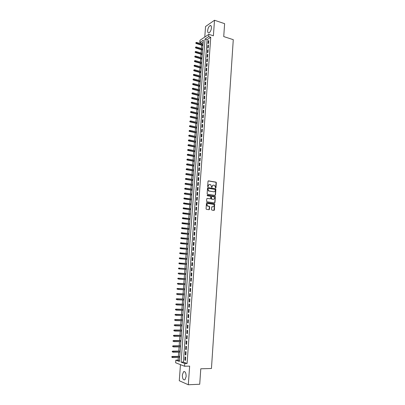<?xml version="1.0" encoding="UTF-8"?>
<svg xmlns="http://www.w3.org/2000/svg" width="405" height="405" viewBox="0 0 405 405"><rect width="100%" height="100%" fill="white"/><g stroke="black" fill="none" stroke-linecap="round" stroke-linejoin="round"><path stroke-width="0.61" d="M215.673 188.036L215.981 187.748L216.331 182.675L215.951 182.128L208.464 180.868L208.013 181.278L207.654 186.391L207.922 186.776L208.286 185.824C208.433 184.903 208.914 184.467 209.734 184.508L210.777 184.756L211.719 187.373L212.129 187.12L212.174 186.462C212.316 185.541 212.797 185.105 213.607 185.146L214.64 185.389L215.673 188.036M215.622 188.021L216.073 182.726L215.814 182.225L208.205 180.919M207.876 186.766L208.286 185.824M211.764 187.399L212.174 186.462M186.148 376.534C186.072 372.808 185.206 371.203 183.556 371.719L182.341 374.934C182.402 378.65 183.268 380.26 184.938 379.753L186.148 376.534M211.44 27.94C211.496 26.112 211.045 25.333 210.084 25.596C208.803 26.421 207.998 28.066 207.669 30.522C207.608 32.354 208.064 33.139 209.031 32.876C210.306 32.051 211.111 30.405 211.44 27.94M211.521 209.567L211.906 210.109L214.012 210.403L214.463 209.977L214.62 203.791L206.935 202.637L206.474 203.062L206.069 208.813L206.459 209.36L209.031 209.714L209.486 209.284L209.658 206.833L209.431 206.347L207.578 205.948C206.641 204.702 206.844 203.892 208.18 203.507L213.546 204.373C214.488 205.603 214.296 206.418 212.969 206.813L212.144 206.697L211.694 207.122L211.521 209.567M184.771 363.523L184.569 366.242L175.643 362.774L175.841 360.141L179.395 361.488L203.34 40.161L199.802 42.51L199.969 40.277L208.848 34.329L208.681 36.622L205.021 39.047L181.086 362.126L184.771 363.523L187.08 363.472L210.752 37.28L208.681 36.622M208.848 34.329L213.389 35.792L214.508 20.25L224.618 23.667L223.727 36.577L233.275 39.67L211.445 368.494L200.789 368.788L199.721 384.254L188.31 384.75L189.646 366.115L184.569 366.242M215.04 195.407L215.49 194.992L215.875 189.338L215.622 188.836L207.993 187.581L207.537 187.996L207.137 193.701L207.38 194.197L215.04 195.407L215.232 195.033L215.617 189.383L215.369 188.887L207.993 187.581M215.364 196.795L214.979 202.47L214.528 202.89L206.99 201.786L206.606 201.239L206.778 198.789L207.233 198.364L210.301 198.825L210.752 198.404L210.625 196.293L207.289 195.757L207.335 195.078L215.121 196.298L215.364 196.795L214.721 202.505L214.979 202.47M180.463 364.647L179.273 380.73L188.31 384.75M214.508 20.25L205.553 26.527L204.773 37.063M208.615 43.239L208.813 40.505L208.205 40.9L208.003 43.634L208.615 43.239M208.281 47.805L208.484 45.061L207.871 45.451L207.669 48.19L208.281 47.805M207.947 52.382L208.15 49.633L207.537 50.017L207.335 52.761L207.947 52.382M207.613 56.973L207.816 54.219L207.203 54.589L207.001 57.343L207.613 56.973M207.274 61.575L207.476 58.811L206.864 59.176L206.666 61.935L207.274 61.575M206.94 66.187L207.142 63.418L206.53 63.777L206.327 66.536L206.94 66.187M206.601 70.809L206.803 68.035L206.191 68.384L205.988 71.153L206.601 70.809M206.261 75.446L206.464 72.662L205.856 73.006L205.649 75.781L206.261 75.446M205.922 80.094L206.13 77.304L205.517 77.639L205.31 80.423L205.922 80.094M205.583 84.756L205.786 81.957L205.173 82.281L204.97 85.07L205.583 84.756M205.244 89.424L205.446 86.619L204.834 86.933L204.631 89.733L205.244 89.424M204.9 94.107L205.107 91.297L204.495 91.601L204.287 94.411L204.9 94.107M204.555 98.8L204.763 95.985L204.15 96.279L203.943 99.093L204.555 98.8M204.216 103.508L204.419 100.683L203.806 100.972L203.599 103.791L204.216 103.508M203.867 108.226L204.074 105.396L203.462 105.675L203.254 108.499L203.867 108.226M203.523 112.954L203.73 110.12L203.118 110.388L202.91 113.223L203.523 112.954M203.178 117.698L203.386 114.853L202.773 115.116L202.566 117.956L203.178 117.698M202.829 122.452L203.037 119.597L202.424 119.855L202.216 122.7L202.829 122.452M202.485 127.221L202.692 124.36L202.08 124.603L201.867 127.459L202.485 127.221M202.135 132L202.343 129.129L201.731 129.367L201.518 132.227L202.135 132M201.781 136.789L201.994 133.913L201.381 134.141L201.169 137.011L201.781 136.789M201.432 141.593L201.644 138.707L201.032 138.925L200.819 141.801L201.432 141.593M201.082 146.407L201.29 143.517L200.677 143.724L200.465 146.61L201.082 146.407M200.728 151.232L200.941 148.336L200.328 148.534L200.116 151.429L200.728 151.232M200.374 156.072L200.586 153.166L199.974 153.358L199.761 156.259L200.374 156.072M200.019 160.927L200.232 158.011L199.619 158.193L199.407 161.099L200.019 160.927M199.665 165.792L199.878 162.871L199.265 163.043L199.052 165.954L199.665 165.792M199.311 170.667L199.523 167.741L198.911 167.903L198.693 170.824L199.311 170.667M198.951 175.557L199.169 172.621L198.551 172.773L198.339 175.704L198.951 175.557M198.597 180.458L198.809 177.517L198.197 177.658L197.979 180.595L198.597 180.458M198.237 185.374L198.45 182.422L197.837 182.559L197.62 185.5L198.237 185.374M197.878 190.299L198.091 187.343L197.478 187.469L197.26 190.421L197.878 190.299M197.513 195.24L197.731 192.274L197.119 192.39L196.901 195.352L197.513 195.24M197.154 200.197L197.372 197.22L196.754 197.326L196.536 200.293L197.154 200.197M196.79 205.158L197.007 202.181L196.395 202.277L196.177 205.249L196.79 205.158M196.425 210.139L196.643 207.152L196.03 207.238L195.812 210.22L196.425 210.139M196.06 215.131L196.283 212.134L195.666 212.21L195.448 215.202L196.06 215.131M195.696 220.138L195.919 217.131L195.301 217.196L195.083 220.198L195.696 220.138M195.331 225.155L195.549 222.142L194.937 222.198L194.714 225.205L195.331 225.155M194.962 230.187L195.185 227.165L194.567 227.21L194.349 230.227L194.962 230.187M194.592 235.229L194.815 232.202L194.203 232.237L193.98 235.259L194.592 235.229M194.223 240.286L194.446 237.249L193.833 237.274L193.61 240.307L194.223 240.286M193.853 245.354L194.076 242.311L193.463 242.327L193.241 245.364L193.853 245.354M193.484 250.442L193.706 247.389L193.089 247.394L192.866 250.442L193.484 250.442M193.109 255.54L193.337 252.477L192.719 252.472L192.496 255.53L193.109 255.54M192.739 260.648L192.962 257.58L192.345 257.565L192.122 260.628L192.739 260.648M192.365 265.771L192.588 262.698L191.975 262.673L191.747 265.741L192.365 265.771M191.99 270.91L192.213 267.826L191.6 267.791L191.373 270.869L191.99 270.91M191.611 276.063L191.838 272.97L191.221 272.924L190.998 276.007L191.611 276.063L190.998 276.007M191.236 281.227L191.464 278.124L190.846 278.068L190.618 281.161L191.236 281.227M190.856 286.406L191.084 283.298L190.466 283.227L190.244 286.33L190.856 286.406M190.477 291.595L190.704 288.481L190.092 288.4L189.864 291.514L190.477 291.595M190.097 296.804L190.325 293.676L189.712 293.59L189.484 296.708L190.097 296.804M189.717 302.024L189.945 298.89L189.327 298.789L189.1 301.917L189.717 302.024M189.332 307.258L189.565 304.115L188.948 304.003L188.72 307.142L189.332 307.258M188.953 312.503L189.181 309.354L188.563 309.233L188.335 312.376L188.953 312.503M188.568 317.763L188.796 314.609L188.183 314.477L187.95 317.626L188.568 317.763M188.183 323.043L188.411 319.874L187.798 319.732L187.566 322.891L188.183 323.043M187.793 328.333L188.026 325.154L187.409 325.002L187.181 328.171L187.793 328.333M187.409 333.634L187.642 330.45L187.024 330.288L186.791 333.467L187.409 333.634M187.019 338.955L187.252 335.76L186.634 335.588L186.401 338.772L187.019 338.955M186.629 344.285L186.862 341.086L186.249 340.899L186.016 344.093L186.629 344.285M186.239 349.631L186.472 346.422L185.86 346.224L185.622 349.429L186.239 349.631M185.849 354.993L186.082 351.778L185.465 351.565L185.232 354.78L185.849 354.993M210.752 37.28L207.077 39.695L183.374 362.08L187.08 363.472M185.075 356.921L184.837 360.141L185.455 360.369L185.692 357.144L185.075 356.921M203.183 42.252L201.837 43.138L201.771 44.008M201.68 45.213L201.432 48.514M201.346 49.714L201.098 53.03M201.007 54.224L200.758 57.556M200.667 58.75L200.419 62.097M200.328 63.281L200.075 66.648M199.989 67.827L199.736 71.209M199.645 72.384L199.392 75.781M199.306 76.95L199.047 80.362M198.961 81.526L198.703 84.959M198.617 86.118L198.359 89.566M198.273 90.72L198.015 94.183M197.929 95.332L197.665 98.815M197.584 99.954L197.321 103.457M197.235 104.591L196.972 108.11M196.886 109.239L196.622 112.772M196.536 113.896L196.273 117.45M196.187 118.569L195.919 122.138M195.838 123.247L195.569 126.836M195.488 127.945L195.215 131.549M195.134 132.648L194.861 136.272M194.78 137.366L194.506 141.006M194.425 142.094L194.152 145.754M194.071 146.833L193.798 150.513M193.717 151.586L193.438 155.282M193.357 156.35L193.084 160.066M193.003 161.129L192.724 164.86M192.643 165.918L192.36 169.67M192.284 170.718L192 174.489M191.924 175.532L191.641 179.319M191.56 180.357L191.276 184.164M191.201 185.196L190.912 189.019M190.836 190.046L190.547 193.889M190.471 194.906L190.183 198.769M190.107 199.781L189.818 203.664M189.743 204.672L189.449 208.57M189.373 209.567L189.079 213.491M189.008 214.483L188.71 218.422M188.639 219.404L188.34 223.363M188.269 224.345L187.971 228.319M187.9 229.291L187.601 233.29M187.525 234.257L187.226 238.272M187.156 239.233L186.852 243.268M186.781 244.22L186.477 248.275M186.406 249.222L186.103 253.297M186.032 254.234L185.723 258.329M185.652 259.261L185.343 263.377M185.277 264.303L184.969 268.439M184.898 269.355L184.589 273.512M184.518 274.428L184.209 278.584M184.138 279.516L183.824 283.677M183.754 284.619L183.445 288.78M183.374 289.737L183.06 293.898M182.989 294.865L182.675 299.027M182.604 300.009L182.29 304.17M182.22 305.162L181.906 309.329M181.83 310.331L181.516 314.503M181.44 315.515L181.131 319.687M181.055 320.714L180.741 324.886M180.66 325.924L180.352 330.095M180.271 331.148L179.957 335.32M179.881 336.383L179.567 340.559M179.486 341.638L179.172 345.814M179.091 346.903L178.777 351.079M178.696 352.183L178.382 356.365M178.301 357.478L178.104 360.101L179.461 360.607M178.104 360.101L175.841 360.141M201.837 43.138L199.802 42.51M207.077 39.695L205.021 39.047M183.374 362.08L181.086 362.126M208.205 40.9L208.772 41.082M207.871 45.451L208.438 45.628M207.537 50.017L208.109 50.19M207.203 54.589L207.775 54.761M206.864 59.176L207.441 59.348M206.53 63.777L207.102 63.939M206.191 68.384L206.768 68.546M205.856 73.006L206.428 73.163M205.517 77.639L206.089 77.795M205.173 82.281L205.755 82.438M204.834 86.933L205.411 87.09M204.495 91.601L205.072 91.753M204.15 96.279L204.733 96.43M203.806 100.972L204.388 101.118M203.462 105.675L204.044 105.816M203.118 110.388L203.7 110.53M202.773 115.116L203.356 115.253M202.424 119.855L203.011 119.986M202.08 124.603L202.662 124.735M201.731 129.367L202.318 129.494M201.381 134.141L201.968 134.268M201.032 138.925L201.619 139.052M200.677 143.724L201.27 143.846M200.328 148.534L200.915 148.655M199.974 153.358L200.566 153.475M199.619 158.193L200.212 158.304M199.265 163.043L199.857 163.149M198.911 167.903L199.503 168.009M198.551 172.773L199.149 172.879M198.197 177.658L198.789 177.76M197.837 182.559L198.435 182.655M197.478 187.469L198.075 187.561M197.119 192.39L197.716 192.481M196.754 197.326L197.356 197.417M196.395 202.277L196.997 202.363M196.03 207.238L196.633 207.319M195.666 212.21L196.268 212.291M195.301 217.196L195.904 217.277M194.937 222.198L195.539 222.274M194.567 227.21L195.175 227.281M194.203 232.237L194.81 232.308M193.833 237.274L194.44 237.34M193.463 242.327L194.071 242.392M193.089 247.394L193.701 247.455M192.719 252.472L193.332 252.528M192.345 257.565L192.957 257.62M191.975 262.673L192.588 262.724M191.6 267.791L192.213 267.837M190.618 281.161L191.236 281.202M190.244 286.33L190.861 286.365M189.864 291.514L190.482 291.544M189.484 296.708L190.102 296.738M189.1 301.917L189.722 301.943M188.72 307.142L189.343 307.162M188.335 312.376L188.958 312.397M187.95 317.626L188.578 317.642M187.566 322.891L188.193 322.906M187.181 328.171L187.809 328.182M186.791 333.467L187.419 333.472M186.401 338.772L187.034 338.772M186.016 344.093L186.644 344.093M185.622 349.429L186.254 349.424M185.232 354.78L185.865 354.77M184.837 360.141L185.475 360.131M213.07 185.181L211.916 186.513M209.188 184.548L208.033 185.875M215.257 189.773L214.994 189.388L208.408 188.33L208.089 188.624L208.038 189.322L208.828 190.917L213.779 191.788C214.589 191.823 215.07 191.383 215.212 190.466L215.257 189.773M208.236 188.365L208.089 188.624M214.032 191.803L208.575 190.963L207.785 189.368L207.836 188.669M214.498 202.885L214.721 202.505M207.233 198.364L210.261 198.835M207.137 195.129L214.984 196.248M213.46 199.3C214.797 198.906 214.984 198.091 214.017 196.86L211.901 196.46L211.451 196.876L211.577 198.987L213.622 199.311M211.678 196.496L211.451 196.876M213.207 199.341L211.319 199.027L211.192 196.921M215.106 196.835L214.726 196.293M213.101 206.823L211.921 206.732M207.775 203.533C206.56 204.034 206.408 204.854 207.319 205.983L207.998 206.105M208.995 209.709L209.405 206.869L209.172 206.383L207.745 206.14M213.972 210.398L214.594 204.312L214.361 203.826L206.702 202.682M196.035 42.51L195.767 43.117L196.035 42.51L196.678 42.434L196.617 43.249L196.197 43.527L202.935 45.603M196 42.96L202.966 45.203M196.678 42.434L203.026 44.393M196.197 43.527L195.767 43.117M195.686 47.041L195.418 47.648L195.686 47.041L196.334 46.96L196.273 47.775L195.853 48.053L202.601 50.098M195.65 47.491L202.632 49.704M196.334 46.96L202.692 48.894M195.853 48.053L195.418 47.648M195.342 51.582L195.073 52.184L195.342 51.582L195.99 51.501L195.924 52.316L195.504 52.589L202.267 54.604M195.306 52.032L202.292 54.219M195.99 51.501L202.353 53.404M195.504 52.589L195.073 52.184M194.992 56.133L194.724 56.735L194.992 56.133L195.64 56.047L195.58 56.872L195.159 57.135L201.928 59.12M194.957 56.589L201.958 58.745M195.64 56.047L202.019 57.93M195.159 57.135L194.724 56.735M194.643 60.694L194.375 61.292L194.643 60.694L195.291 60.608L195.23 61.433L194.81 61.692L201.594 63.646M194.608 61.15L201.619 63.276M195.291 60.608L201.68 62.461M194.81 61.692L194.375 61.292M194.294 65.266L194.025 65.868L194.294 65.266L194.942 65.185L194.881 66.01L194.461 66.258L201.255 68.187M194.258 65.726L201.28 67.827M194.942 65.185L201.341 67.007M194.461 66.258L194.025 65.868M193.944 69.852L193.676 70.45L193.944 69.852L194.592 69.766L194.532 70.591L194.111 70.84L200.915 72.738M193.909 70.313L200.941 72.384M194.592 69.766L201.001 71.564M194.111 70.84L193.676 70.45M193.59 74.449L193.322 75.041L193.59 74.449L194.243 74.363L194.182 75.193L193.757 75.431L200.576 77.299M193.555 74.91L200.602 76.95M194.243 74.363L200.662 76.13M193.757 75.431L193.322 75.041M193.241 79.056L192.967 79.648L193.241 79.056L193.894 78.97L193.828 79.8L193.408 80.033L200.232 81.871M193.205 79.522L200.257 81.532M193.894 78.97L200.318 80.706M193.408 80.033L192.967 79.648M192.886 83.678L192.618 84.265L192.886 83.678L193.539 83.587L193.474 84.422L193.053 84.645L199.893 86.457M192.851 84.139L199.918 86.123M193.539 83.587L199.979 85.298M193.053 84.645L192.618 84.265M192.532 88.31L192.264 88.897L192.532 88.31L193.185 88.219L193.124 89.049L192.699 89.272L199.549 91.049M192.496 88.771L199.574 90.73M193.185 88.219L199.635 89.9M192.699 89.272L192.264 88.897M192.178 92.953L191.909 93.535L192.178 92.953L192.831 92.856L192.77 93.697L192.35 93.909L199.204 95.656M192.142 93.418L199.23 95.342M192.831 92.856L199.29 94.512M192.35 93.909L191.909 93.535M191.818 97.605L191.55 98.187L191.818 97.605L192.476 97.509L192.415 98.349L191.99 98.557L198.86 100.278M191.783 98.071L198.885 99.969M192.476 97.509L198.946 99.134M191.99 98.557L191.55 98.187M191.464 102.273L191.195 102.855L191.464 102.273L192.122 102.176L192.056 103.017L191.636 103.219L198.516 104.905M191.428 102.738L198.541 104.606M192.122 102.176L198.602 103.771M191.636 103.219L191.195 102.855M191.104 106.95L190.836 107.528L191.104 106.95L191.762 106.854L191.702 107.695L191.281 107.892L198.172 109.547M191.069 107.421L198.192 109.254M191.762 106.854L198.253 108.418M191.281 107.892L190.836 107.528M190.745 111.638L190.477 112.215L190.745 111.638L191.408 111.542L191.342 112.387L190.922 112.575L197.822 114.2M190.709 112.109L197.848 113.916M191.408 111.542L197.908 113.076M190.922 112.575L190.477 112.215M190.385 116.341L190.117 116.913L190.385 116.341L191.049 116.24L190.983 117.085L190.563 117.273L197.478 118.862M190.35 116.812L197.498 118.589M191.049 116.24L197.559 117.749M190.563 117.273L190.117 116.913M190.026 121.054L189.758 121.627L190.026 121.054L190.689 120.953L190.623 121.799L190.203 121.981L197.129 123.54M189.991 121.525L197.149 123.272M190.689 120.953L197.21 122.431M190.203 121.981L189.758 121.627M189.667 125.778L189.398 126.35L189.667 125.778L190.33 125.677L190.264 126.527L189.844 126.699L196.779 128.228M189.631 126.254L196.8 127.97M190.33 125.677L196.86 127.124M189.844 126.699L189.398 126.35M189.302 130.516L189.034 131.083L189.302 130.516L189.965 130.41L189.904 131.266L189.479 131.428L196.43 132.926M189.267 130.992L196.445 132.678M189.965 130.41L196.511 131.827M189.479 131.428L189.034 131.083M188.943 135.265L188.669 135.832L188.943 135.265L189.606 135.159L189.54 136.014L189.12 136.171L196.076 137.639M188.902 135.741L196.096 137.396M189.606 135.159L196.157 136.546M189.12 136.171L188.669 135.832M188.578 140.024L188.305 140.586L188.578 140.024L189.241 139.917L189.175 140.773L188.755 140.925L195.726 142.363M188.538 140.505L195.742 142.125M189.241 139.917L195.807 141.274M188.755 140.925L188.305 140.586M188.214 144.798L187.94 145.36L188.214 144.798L188.877 144.686L188.811 145.547L188.391 145.694L195.372 147.096M188.173 145.279L195.387 146.868M188.877 144.686L195.453 146.018M188.391 145.694L187.94 145.36M187.844 149.587L187.576 150.144L187.844 149.587L188.512 149.47L188.446 150.336L188.026 150.473L195.018 151.845M187.809 150.063L195.033 151.627M188.512 149.47L195.099 150.766M188.026 150.473L187.576 150.144M187.48 154.381L187.206 154.938L187.48 154.381L188.148 154.264L188.082 155.13L187.662 155.267L194.663 156.603M187.444 154.862L194.678 156.391M188.148 154.264L194.744 155.535M187.662 155.267L187.206 154.938M187.11 159.19L186.842 159.742L187.11 159.19L187.778 159.074L187.712 159.94L187.292 160.066L194.309 161.372M187.075 159.671L194.324 161.17M187.778 159.074L194.39 160.309M187.292 160.066L186.842 159.742M186.74 164.015L186.472 164.562L186.74 164.015L187.414 163.893L187.348 164.764L186.923 164.886L193.949 166.156M186.705 164.496L193.965 165.964M187.414 163.893L194.03 165.098M186.923 164.886L186.472 164.562M186.371 168.844L186.103 169.396L186.371 168.844L187.044 168.728L186.978 169.599L186.558 169.71L193.595 170.951M186.335 169.331L193.61 170.768M187.044 168.728L193.671 169.903M186.558 169.71L186.103 169.396M186.001 173.694L185.733 174.236L186.001 173.694L186.675 173.573L186.609 174.444L186.184 174.55L193.236 175.755M185.966 174.18L193.251 175.583M186.675 173.573L193.312 174.712M186.184 174.55L185.733 174.236M185.632 178.549L185.358 179.096L185.632 178.549L186.305 178.428L186.239 179.304L185.814 179.405L192.876 180.574M185.591 179.04L192.891 180.407M186.305 178.428L192.952 179.542M185.814 179.405L185.358 179.096M185.257 183.424L184.989 183.961L185.257 183.424L185.93 183.298L185.865 184.174L185.444 184.27L192.517 185.409M185.222 183.91L192.527 185.247M185.93 183.298L192.593 184.376M185.444 184.27L184.989 183.961M184.882 188.305L184.614 188.841L184.882 188.305L185.561 188.178L185.495 189.059L185.07 189.145L192.157 190.249M184.847 188.796L192.167 190.102M185.561 188.178L192.233 189.226M185.07 189.145L184.614 188.841M184.508 193.2L184.24 193.737L184.508 193.2L185.186 193.074L185.12 193.954L184.695 194.035L191.793 195.109M184.472 193.691L191.803 194.967M185.186 193.074L191.869 194.091M184.695 194.035L184.24 193.737M183.9 198.151L184.098 198.602L183.9 198.151L184.812 197.979L184.746 198.865L184.321 198.941L191.433 199.974M184.098 198.602L191.444 199.842M184.133 198.111L191.504 198.966M184.321 198.941L183.865 198.642M183.526 203.067L183.718 203.523L183.526 203.067L184.437 202.9L184.371 203.786L183.946 203.852L191.069 204.854M183.718 203.523L191.079 204.733M183.759 203.032L191.145 203.852M183.946 203.852L183.485 203.563M183.146 207.998L183.344 208.459L183.146 207.998L184.062 207.831L183.992 208.722L183.571 208.783L190.704 209.749M183.344 208.459L190.709 209.633M183.379 207.968L190.775 208.752M183.571 208.783L183.111 208.494M182.766 212.944L182.964 213.41L182.766 212.944L183.683 212.777L183.617 213.668L183.192 213.724L190.34 214.655M182.964 213.41L190.345 214.549M183.004 212.914L190.411 213.663M183.192 213.724L182.731 213.435M182.392 217.9L182.584 218.371L182.392 217.9L183.303 217.738L183.237 218.629L182.817 218.675L189.97 219.571M182.584 218.371L189.98 219.475M182.625 217.875L190.046 218.589M182.817 218.675L182.351 218.396M182.007 222.866L182.204 223.342L182.007 222.866L182.923 222.704L182.857 223.6L182.437 223.641L189.606 224.502M182.204 223.342L189.611 224.416M182.245 222.846L189.677 223.525M182.437 223.641L181.972 223.363M181.627 227.848L181.825 228.329L181.627 227.848L182.544 227.691L182.478 228.587L182.053 228.617L189.236 229.448M181.825 228.329L189.241 229.367M181.86 227.828L189.307 228.476M182.053 228.617L181.592 228.344M181.248 232.84L181.44 233.331L181.248 232.84L182.164 232.688L182.093 233.589L181.673 233.609L188.867 234.404M181.44 233.331L188.872 234.333M181.481 232.829L188.938 233.437M181.673 233.609L181.207 233.341M180.863 237.846L181.06 238.343L180.863 237.846L181.784 237.694L181.713 238.601L181.293 238.616L188.497 239.37M181.06 238.343L188.502 239.315M181.096 237.841L188.568 238.413M181.293 238.616L180.822 238.353M180.478 242.868L180.676 243.364L180.478 242.868L181.399 242.716L181.329 243.623L180.908 243.633L188.123 244.357M180.676 243.364L188.128 244.301M180.711 242.863L188.193 243.405M180.908 243.633L180.438 243.37M180.093 247.9L180.291 248.407L180.093 247.9L181.015 247.754L180.944 248.66L180.524 248.665L187.753 249.348M180.291 248.407L187.753 249.308M180.326 247.9L187.824 248.407M180.524 248.665L180.053 248.407M179.709 252.948L179.901 253.454L179.709 252.948L180.63 252.801L180.559 253.712L180.139 253.707L187.378 254.355M179.901 253.454L187.383 254.325M179.941 252.948L187.449 253.419M180.139 253.707L179.668 253.454M179.319 258.005L179.516 258.522L179.319 258.005L180.245 257.863L180.174 258.775L179.754 258.765L187.004 259.377M179.516 258.522L187.009 259.352M179.552 258.015L187.075 258.446M179.754 258.765L179.283 258.517M178.934 263.078L179.126 263.599L178.934 263.078L179.855 262.936L179.785 263.852L179.364 263.832L186.629 264.409M179.126 263.599L186.629 264.394M179.167 263.088L186.7 263.488M179.364 263.832L178.894 263.589M178.975 268.915L186.254 269.457L178.975 268.915L178.504 268.677L178.777 268.181L178.504 268.677M178.544 268.166L186.32 268.54M178.777 268.181L179.466 268.024L179.4 268.945L178.737 268.692M178.154 273.264L178.347 273.795L178.154 273.264L179.081 273.127L179.01 274.048L185.875 274.519M178.387 273.284L185.946 273.608L178.656 273.097M177.76 278.377L177.957 278.913L177.76 278.377L178.686 278.24L178.62 279.167L185.495 279.602M177.998 278.402L185.566 278.686M178.266 278.2L185.566 278.675M177.37 283.505L177.562 284.042L177.37 283.505L178.296 283.368L178.225 284.295L185.115 284.7M177.603 283.53L185.186 283.778M177.876 283.323L185.186 283.758M176.975 288.643L177.172 289.19L176.975 288.643L177.906 288.512L177.835 289.438L184.736 289.808M177.208 288.674L184.807 288.886M177.481 288.456L184.807 288.856M176.58 293.797L176.777 294.349L176.58 293.797L177.511 293.666L177.441 294.597L184.356 294.931M176.813 293.833L184.422 294.005M177.091 293.605L184.427 293.964M176.185 298.961L176.383 299.518L176.185 298.961L177.117 298.834L177.046 299.766L183.971 300.065M176.418 299.001L184.042 299.138M176.696 298.763L184.047 299.087M175.79 304.145L175.983 304.707L175.79 304.145L176.722 304.018L176.651 304.955L183.586 305.213M176.023 304.185L183.657 304.287M176.302 303.942L183.662 304.226M175.39 309.334L175.588 309.906L175.39 309.334L176.327 309.212L176.256 310.149L183.202 310.377M175.628 309.385L183.273 309.445M175.902 309.131L183.278 309.374M174.995 314.543L175.188 315.115L174.995 314.543L175.927 314.427L175.856 315.363L182.817 315.551M175.228 314.594L182.888 314.619M175.507 314.331L182.893 314.538M174.595 319.763L174.788 320.345L174.595 319.763L175.527 319.646L175.456 320.588L182.432 320.745M174.828 319.823L182.503 319.808M175.107 319.545L182.508 319.717M174.196 325.002L174.388 325.585L174.196 325.002L175.132 324.886L175.056 325.828L182.042 325.944M174.428 325.063L182.113 325.007M174.707 324.775L182.118 324.906M173.791 330.247L173.983 330.839L173.791 330.247L174.727 330.136L174.656 331.082L181.653 331.163M174.023 330.313L181.723 330.222M174.307 330.019L181.734 330.11M173.391 335.512L173.583 336.109L173.391 335.512L174.327 335.401L174.256 336.352L181.263 336.393M173.623 335.583L181.334 335.451M173.907 335.279L181.344 335.33M172.986 340.787L173.178 341.39L172.986 340.787L173.922 340.681L173.851 341.633L180.873 341.638M173.219 340.863L180.944 340.691M173.502 340.549L180.954 340.565M172.581 346.083L172.773 346.69L172.581 346.083L173.522 345.976L173.446 346.928L180.483 346.898M172.814 346.159L180.554 345.951M173.097 345.835L180.564 345.809M172.176 351.383L172.368 352.001L172.176 351.383L173.117 351.282L173.041 352.239L180.088 352.168M172.409 351.469L180.159 351.221M172.692 351.135L180.169 351.069M171.766 356.704L171.958 357.326L171.766 356.704L172.712 356.602L172.636 357.564L179.693 357.458M171.998 356.79L179.764 356.501M172.287 356.451L179.779 356.344M172.636 357.564L171.958 357.326M215.723 187.793L215.981 187.748M207.988 186.538L208.241 186.487M211.871 187.171L212.129 187.12M208.21 180.924L208.464 180.868M215.693 182.179L215.951 182.128M216.073 182.726L216.331 182.675M215.237 188.841L215.495 188.791M215.617 189.383L215.875 189.338M215.232 195.033L215.49 194.992M207.785 189.368L208.038 189.322M209.02 191.125L209.274 191.079M213.521 191.833L213.779 191.788M210.043 198.865L210.301 198.825M211.081 198.536L211.339 198.496M211.466 199.078L211.724 199.037M212.711 206.844L212.969 206.813M209.015 206.322L209.274 206.287M209.405 206.869L209.658 206.833M209.233 209.319L209.486 209.284M214.215 203.771L214.473 203.735M214.594 204.312L214.852 204.277M214.204 210.008L214.463 209.977M183.556 371.719L184.771 371.679M210.084 25.596L211.126 25.94M215.814 182.225L216.073 182.169M215.369 188.887L215.622 188.836M208.575 190.963L208.828 190.917M211.319 199.027L211.577 198.987M214.868 196.344L215.121 196.298M207.319 205.983L207.578 205.948M209.172 206.383L209.431 206.347M214.361 203.826L214.62 203.791"/></g></svg>
